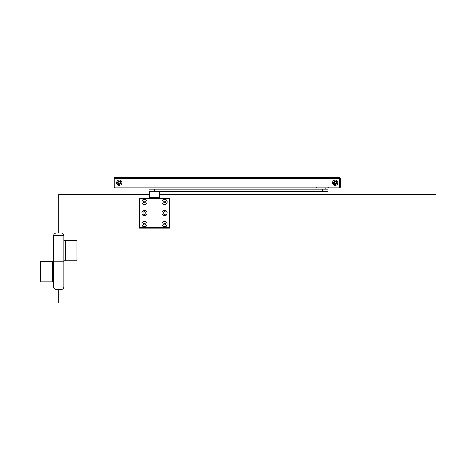 <?xml version="1.0" encoding="UTF-8"?>
<svg xmlns="http://www.w3.org/2000/svg" width="459" height="459" viewBox="0 0 459 459"><rect width="100%" height="100%" fill="white"/><g stroke="black" fill="none" stroke-linecap="round" stroke-linejoin="round"><path stroke-width="0.69" d="M163.84 223.671L164.597 223.235L165.355 223.671L165.355 224.543L164.597 224.979L163.84 224.543L163.84 223.671L163.84 224.543A0.872 0.872 0 0 1 163.84 223.671L164.597 223.235L165.355 223.671A0.872 0.872 0 0 1 165.355 224.543L165.355 223.671A0.872 0.872 0 0 0 163.84 223.671M164.597 224.979L163.84 224.543A0.872 0.872 0 0 0 164.597 224.979L165.355 224.543A0.872 0.872 0 0 1 164.597 224.979M162.079 224.107A2.519 2.519 0 0 0 164.597 226.626A2.519 2.519 0 0 0 167.122 224.107A2.519 2.519 0 0 0 164.597 221.588A2.519 2.519 0 0 0 162.079 224.107M143.678 223.671L144.436 223.235L145.193 223.671L145.193 224.543L144.436 224.979L143.678 224.543L143.678 223.671L143.678 224.543A0.872 0.872 0 0 1 143.678 223.671L144.436 223.235L145.193 223.671A0.872 0.872 0 0 1 145.193 224.543L145.193 223.671A0.872 0.872 0 0 0 143.678 223.671M144.436 224.979L143.678 224.543A0.872 0.872 0 0 0 144.436 224.979L145.193 224.543A0.872 0.872 0 0 1 144.436 224.979M141.917 224.107A2.519 2.519 0 0 0 144.436 226.626A2.519 2.519 0 0 0 146.955 224.107A2.519 2.519 0 0 0 144.436 221.588A2.519 2.519 0 0 0 141.917 224.107M163.84 201.49L164.597 201.053L165.355 201.49L165.355 202.362L164.597 202.798L163.84 202.362L163.84 201.49L163.84 202.362A0.872 0.872 0 0 1 163.84 201.49L164.597 201.053L165.355 201.49A0.872 0.872 0 0 1 165.355 202.362L165.355 201.49A0.872 0.872 0 0 0 163.84 201.49M164.597 202.798L163.84 202.362A0.872 0.872 0 0 0 164.597 202.798L165.355 202.362A0.872 0.872 0 0 1 164.597 202.798M162.079 201.926A2.519 2.519 0 0 0 164.597 204.444A2.519 2.519 0 0 0 167.122 201.926A2.519 2.519 0 0 0 164.597 199.407A2.519 2.519 0 0 0 162.079 201.926M143.678 201.49L144.436 201.053L145.193 201.49L145.193 202.362L144.436 202.798L143.678 202.362L143.678 201.49L143.678 202.362A0.872 0.872 0 0 1 143.678 201.49L144.436 201.053L145.193 201.49A0.872 0.872 0 0 1 145.193 202.362L145.193 201.49A0.872 0.872 0 0 0 143.678 201.49M144.436 202.798L143.678 202.362A0.872 0.872 0 0 0 144.436 202.798L145.193 202.362A0.872 0.872 0 0 1 144.436 202.798M141.917 201.926A2.519 2.519 0 0 0 144.436 204.444A2.519 2.519 0 0 0 146.955 201.926A2.519 2.519 0 0 0 144.436 199.407A2.519 2.519 0 0 0 141.917 201.926M328.673 187.817L327.669 187.817M319.889 189.125L324.857 189.125M317.083 187.817L316.073 187.817M322.367 189.223L148.974 189.223L148.974 191.742L327.921 191.742L327.921 189.223L322.367 189.223L322.367 191.742M114.188 178.235L114.945 178.488L114.945 186.905L339.517 186.905L339.517 187.915A0.757 0.757 0 0 0 340.274 187.157A0.757 0.757 0 0 1 339.517 187.915L114.945 187.915A0.757 0.757 0 0 1 114.188 187.157L114.188 178.235A0.757 0.757 0 0 1 114.945 177.478L339.517 177.478A0.757 0.757 0 0 1 340.274 178.235A0.757 0.757 0 0 0 339.517 177.478L339.517 178.488L114.945 178.488L114.945 177.478M119.231 185.39A2.622 2.622 0 0 0 121.692 181.862A2.622 2.622 0 0 0 116.609 182.774A2.622 2.622 0 0 0 119.231 185.39M335.231 185.39A2.622 2.622 0 0 0 337.853 182.774A2.622 2.622 0 0 0 335.231 180.152A2.622 2.622 0 0 0 332.609 182.774A2.622 2.622 0 0 0 335.231 185.39M340.274 178.488L339.517 178.488L339.517 186.905L340.274 187.157L340.274 178.235M335.231 184.409A1.641 1.641 0 0 0 336.872 182.774A1.641 1.641 0 0 0 335.231 181.133A1.641 1.641 0 0 0 333.595 182.774A1.641 1.641 0 0 0 335.231 184.409M114.188 186.905L114.188 187.157A0.757 0.757 0 0 0 114.945 187.915L114.945 186.905L114.188 186.905M120.597 181.862A1.641 1.641 0 0 1 119.231 184.409A1.641 1.641 0 0 1 117.59 182.774A1.641 1.641 0 0 1 120.597 181.862M53.697 281.901L53.697 261.733L52.188 261.733L52.188 281.901L53.697 281.901L53.697 286.938L63.784 286.938C63.635 288.47 62.791 289.313 61.259 289.463L58.741 289.463L58.741 302.946L22.95 302.946L22.95 156.054L436.05 156.054L436.05 194.364L159.56 194.364L436.05 194.364L436.05 302.946L58.741 302.946L58.741 289.463L61.259 289.463M58.741 194.364L58.741 233L56.222 233L61.259 233L58.741 233L58.741 194.364L149.473 194.364L58.741 194.364M52.188 281.901L40.593 281.901L40.593 261.733L52.188 261.733M63.784 240.562L65.293 240.562L65.293 260.729L63.784 260.729L63.784 235.524L53.697 235.524L53.697 261.234L63.784 261.234L53.697 261.234L53.697 261.733M58.741 289.463L56.222 289.463L58.741 289.463M334.175 182.774A1.061 1.061 0 0 0 335.231 183.829A1.061 1.061 0 0 0 336.292 182.774A1.061 1.061 0 0 0 335.231 181.712A1.061 1.061 0 0 0 334.175 182.774M118.17 182.774A1.061 1.061 0 0 0 119.231 183.829A1.061 1.061 0 0 0 120.287 182.774A1.061 1.061 0 0 0 119.231 181.712A1.061 1.061 0 0 0 118.17 182.774M65.293 240.562L76.888 240.562L76.888 260.729L65.293 260.729M169.641 198.621L169.641 227.836L139.393 227.836L139.393 228.14L169.641 228.14L169.641 227.807L139.393 227.807L139.393 198.196L169.641 198.225L169.641 197.892L139.393 197.892L139.393 198.196L169.641 198.196L169.641 198.621L139.393 198.621M164.465 210.4A2.622 2.622 0 0 0 163.479 210.647M162.991 210.951A2.622 2.622 0 0 0 162.561 211.369M162.004 212.655A2.622 2.622 0 0 0 161.981 213.148M162.67 214.789A2.622 2.622 0 0 0 162.985 215.082M164.024 215.575A2.622 2.622 0 0 0 164.454 215.632M164.597 211.553A1.463 1.463 0 0 0 163.134 213.016A1.463 1.463 0 0 0 164.597 214.479A1.463 1.463 0 0 0 166.06 213.016A1.463 1.463 0 0 0 164.597 211.553M144.304 210.4A2.622 2.622 0 0 0 143.317 210.647M143.191 210.71A2.622 2.622 0 0 0 142.399 211.369M141.837 212.655A2.622 2.622 0 0 0 141.82 213.148M142.399 214.663A2.622 2.622 0 0 0 142.824 215.082M143.581 215.495A2.622 2.622 0 0 0 144.292 215.632M144.436 211.553A1.463 1.463 0 0 0 142.973 213.016A1.463 1.463 0 0 0 144.436 214.479A1.463 1.463 0 0 0 145.899 213.016A1.463 1.463 0 0 0 144.436 211.553M144.568 226.723A2.622 2.622 0 0 0 145.285 226.585M145.801 226.344A2.622 2.622 0 0 0 146.352 225.891M147.052 224.244A2.622 2.622 0 0 0 147.046 223.883M146.295 222.259A2.622 2.622 0 0 0 145.147 221.582M145.004 221.548A2.622 2.622 0 0 0 144.579 221.49M144.304 204.542A2.622 2.622 0 0 1 143.587 204.404M143.197 204.238A2.622 2.622 0 0 1 142.617 203.813M141.82 202.058A2.622 2.622 0 0 1 141.825 201.696M142.41 200.262A2.622 2.622 0 0 1 143.07 199.688M143.197 199.619A2.622 2.622 0 0 1 143.73 199.401M144.006 199.338A2.622 2.622 0 0 1 144.292 199.309M144.436 204.548C141.045 204.697 141.051 199.149 144.436 199.304C147.815 199.149 147.821 204.697 144.436 204.548M164.729 215.632A2.622 2.622 0 0 0 165.584 215.443M166.525 214.789A2.622 2.622 0 0 0 166.76 214.502M167.214 213.154A2.622 2.622 0 0 0 167.196 212.66M166.634 211.369A2.622 2.622 0 0 0 165.842 210.71M165.584 210.589A2.622 2.622 0 0 0 164.741 210.4M164.597 215.638C167.983 215.799 167.983 210.233 164.597 210.394C161.218 210.233 161.218 215.799 164.597 215.638M144.149 221.502A2.622 2.622 0 0 0 142.835 222.03M142.789 222.064A2.622 2.622 0 0 0 142.422 222.426M141.837 223.751A2.622 2.622 0 0 0 141.814 224.112M142.422 225.788A2.622 2.622 0 0 0 142.72 226.092M142.95 226.264A2.622 2.622 0 0 0 143.323 226.482M144.436 226.729C141.051 226.884 141.051 221.336 144.436 221.485C147.821 221.336 147.815 226.884 144.436 226.729M163.232 226.344A2.622 2.622 0 0 1 162.888 226.092M161.981 224.244A2.622 2.622 0 0 1 161.987 223.883M162.738 222.259A2.622 2.622 0 0 1 163.616 221.674M163.754 221.628A2.622 2.622 0 0 1 164.454 221.49M164.597 226.729C167.983 226.884 167.988 221.336 164.597 221.485C161.212 221.336 161.218 226.884 164.597 226.729M144.436 215.638C147.815 215.799 147.815 210.233 144.436 210.394C141.056 210.233 141.056 215.799 144.436 215.638M164.597 204.548C167.988 204.697 167.983 199.149 164.597 199.304C161.218 199.149 161.212 204.697 164.597 204.548M164.729 221.49A2.622 2.622 0 0 1 166.198 222.03M166.244 222.064A2.622 2.622 0 0 1 166.611 222.426M167.196 223.751A2.622 2.622 0 0 1 167.219 224.112M166.519 225.891A2.622 2.622 0 0 1 165.71 226.482M165.579 226.539A2.622 2.622 0 0 1 165.028 226.694M164.167 204.513A2.622 2.622 0 0 1 163.484 204.301M163.358 204.232A2.622 2.622 0 0 1 162.888 203.911M161.981 202.058A2.622 2.622 0 0 1 161.987 201.696M162.738 200.078A2.622 2.622 0 0 1 164.454 199.309M144.568 215.632A2.622 2.622 0 0 0 145.681 215.323M147.052 213.154A2.622 2.622 0 0 0 147.029 212.66M145.928 210.865A2.622 2.622 0 0 0 145.555 210.647M145.417 210.589A2.622 2.622 0 0 0 144.579 210.4M165.251 199.39A2.622 2.622 0 0 1 165.837 199.619M165.963 199.688A2.622 2.622 0 0 1 164.741 204.542M144.568 199.309A2.622 2.622 0 0 1 146.255 200.038M146.266 200.049A2.622 2.622 0 0 1 147.046 201.696M146.467 203.584A2.622 2.622 0 0 1 146.037 204.003M145.417 204.358A2.622 2.622 0 0 1 144.579 204.542M319.315 189.125L325.683 188.907L325.821 187.915M154.511 189.223L154.511 191.742M159.56 191.742L159.56 197.49L149.473 197.49L149.881 197.892M169.641 227.412L139.393 227.412M319.068 188.907L318.925 187.915M149.473 191.742L149.473 197.49M159.56 197.49L159.153 197.892M63.784 286.938L63.784 260.729M53.697 286.938C53.846 288.47 54.69 289.313 56.222 289.463M53.697 235.524C53.846 233.992 54.69 233.155 56.222 233M63.784 235.524C63.635 233.992 62.791 233.155 61.259 233"/></g></svg>
